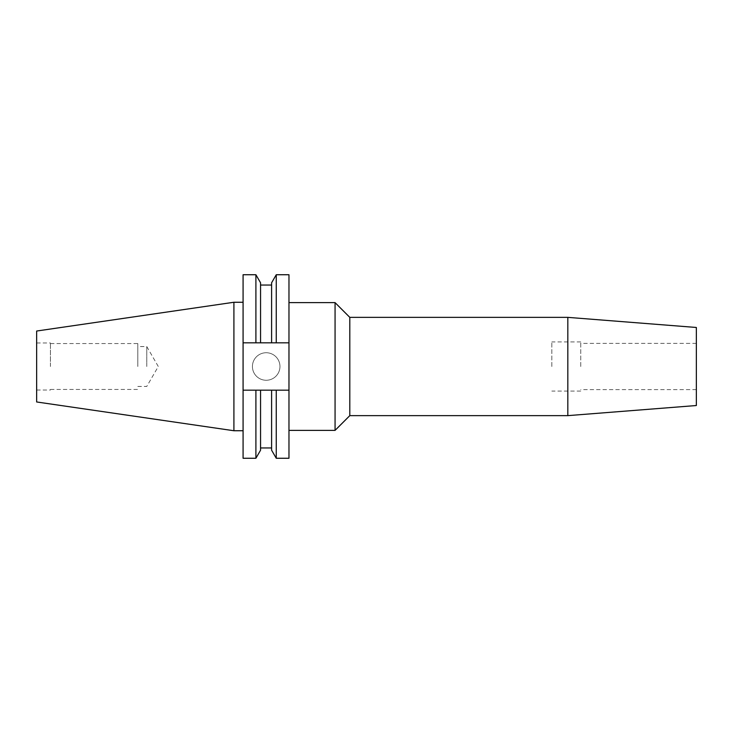 <?xml version="1.0" encoding="UTF-8"?>
<svg xmlns="http://www.w3.org/2000/svg" width="733" height="733" viewBox="0 0 733 733"><rect width="100%" height="100%" fill="white"/><g stroke="black" fill="none" stroke-linecap="round" stroke-linejoin="round"><path stroke-width="0.55" stroke-dasharray="3.67 2.75" d="M252.427 366.5A13.762 13.762 0 0 1 266.189 352.738A13.762 13.762 0 0 1 279.96 366.5A13.762 13.762 0 0 1 266.189 380.262A13.762 13.762 0 0 1 252.427 366.5A13.762 13.762 0 0 1 266.189 352.738A13.762 13.762 0 0 1 279.96 366.5A13.762 13.762 0 0 1 266.189 380.262A13.762 13.762 0 0 1 252.427 366.5M288.967 366.5L288.967 430.372L288.967 366.5M335.063 430.372L335.063 302.628M349.806 415.638L349.806 317.362M567.818 415.638L567.818 317.362M696.35 405.523L696.35 327.477M580.738 366.5L580.738 341.935L580.738 366.5M551.839 366.5L551.839 341.935L551.839 366.5M146.765 366.5L146.765 346.553L146.765 366.5M137.813 366.5L137.813 343.557L137.813 366.5M50.44 366.5L50.44 342.971L50.44 366.5M36.65 401.968L36.65 331.032M233.909 430.738L233.909 302.262M243.081 366.5L243.081 430.738L243.081 366.5M288.967 458.262L288.967 342.824L243.081 342.824L255.899 342.824L255.899 274.738M288.967 274.738L288.967 342.824L243.081 342.824L243.081 274.738M255.899 342.824L260.554 342.824L260.554 282.791M260.554 342.824L260.554 285.045L260.554 342.824L271.604 342.824L271.604 282.791M271.604 342.824L276.259 342.824L276.259 274.738M288.967 342.824L276.259 342.824M243.081 458.262L243.081 390.176L255.899 390.176L255.899 458.262M243.081 342.824L243.081 390.176L288.967 390.176L255.899 390.176M260.554 450.209L260.554 390.176M271.604 390.176L271.604 450.209M276.259 458.262L276.259 390.176M243.081 390.176L288.967 390.176M696.35 343.374L580.738 343.374M580.738 341.935L551.839 341.935M137.813 386.447L146.765 386.447L158.282 366.5L146.765 346.553L137.813 346.553M50.44 343.557L137.813 343.557M36.65 342.971L50.44 342.971M36.65 390.029L50.44 390.029M50.44 389.443L137.813 389.443M580.738 391.065L551.839 391.065M696.35 389.626L580.738 389.626"/><path stroke-width="1.1" d="M335.063 430.372L349.806 415.638L349.806 317.362L335.063 302.628L335.063 430.372L288.967 430.372M567.818 415.638L696.35 405.523L696.35 327.477L567.818 317.362L567.818 415.638L349.806 415.638M233.909 430.738L233.909 302.262L36.65 331.032L36.65 401.968L233.909 430.738L243.081 430.738M255.899 274.738L255.899 342.824L243.081 342.824L243.081 274.738L255.899 274.738L260.554 282.791L260.554 342.824L276.259 342.824L276.259 274.738L288.967 274.738L288.967 342.824L276.259 342.824M255.899 342.824L260.554 342.824M276.259 274.738L271.604 282.791L271.604 342.824M243.081 390.176L243.081 458.262L255.899 458.262L255.899 390.176L243.081 390.176L243.081 342.824M271.604 390.176L271.604 450.209L276.259 458.262L276.259 390.176L260.554 390.176L260.554 450.209L255.899 458.262M260.554 390.176L255.899 390.176M288.967 342.824L288.967 458.262L276.259 458.262M276.259 390.176L288.967 390.176M260.554 285.045L271.604 285.045M260.554 447.955L271.604 447.955M233.909 302.262L243.081 302.262M349.806 317.362L567.818 317.362M288.967 302.628L335.063 302.628"/></g></svg>
